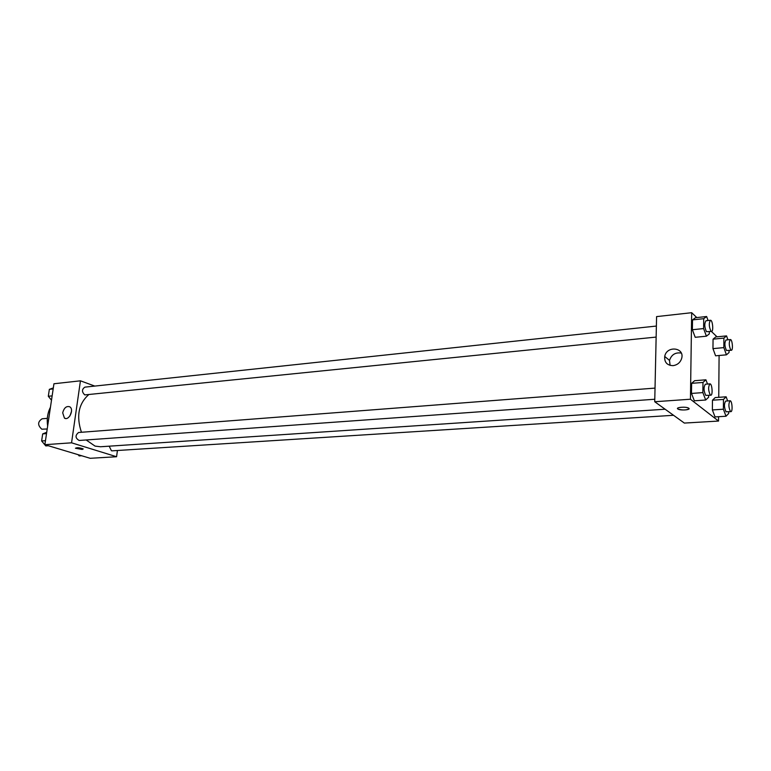 <?xml version="1.0" encoding="UTF-8"?>
<svg xmlns="http://www.w3.org/2000/svg" width="771" height="771" viewBox="0 0 771 771"><rect width="100%" height="100%" fill="white"/><g stroke="black" fill="none" stroke-linecap="round" stroke-linejoin="round"><path stroke-width="1.16" d="M47.339 418.335L42.106 418.798C37.606 421.766 37.5 425.235 41.807 429.196L47.214 428.994M47.648 426.045C46.645 419.116 47.58 412.851 50.452 407.233M117.423 450.495L116.585 456.731L90.178 458.302L44.872 444.694L53.941 383.765L80.444 380.816L94.785 386.078M62.692 412.822C64.07 407.811 66.422 405.806 69.756 406.799C74.45 409.391 68.908 421.168 64.436 418.104L62.692 412.822M116.585 456.731L71.558 442.814L44.872 444.694M71.558 442.814L80.444 380.816M71.53 411.377L69.93 415.935M82.189 449.454L75.433 448.24C77.004 447.411 79.606 447.633 83.239 448.915L82.189 449.454M655.022 388.102L78.594 432.492C75.018 435.432 75.211 438.092 79.162 440.472L654.781 399.243M109.193 446.178L111.419 450.736L112.161 450.833L673.546 415.29M656.381 326.056L84.887 387.138C81.736 389.336 81.707 391.928 84.791 394.906L656.14 337.081M86.159 439.971L95.064 446.101L100.461 446.756L665.113 409.218M88.598 394.733C78.536 403.831 76.146 416.34 81.437 432.271M718.582 416.706L718.553 421.053L684.359 423.077L654.733 401.739L656.584 316.611L691.674 312.698L696.811 317.585M718.745 397.325L719.092 355.498M694.632 380.701L691.626 383.332L691.481 393.441L694.353 400.804L691.481 393.441L691.626 383.332L694.632 380.701L705.918 379.804L707.527 384.054M695.471 317.729L692.512 319.898L692.377 329.737L695.211 337.303L692.377 329.737L692.512 319.898L695.471 317.729L706.622 316.515L708.077 320.524M715.758 336.956L713.059 339.163L712.963 348.637L715.584 355.807L712.963 348.637L713.059 339.163L715.758 336.956L726.552 335.896L727.94 339.809M718.553 421.053L690.44 399.224L691.674 312.698M711.411 331.472L717.049 336.831M715.035 416.918L712.375 409.931L715.035 416.918L726.012 416.244L723.381 409.218L723.458 399.445L726.137 396.805L727.66 400.939M712.462 400.207L712.375 409.931L712.462 400.207L715.209 397.576L712.462 400.207L723.458 399.445M673.064 365.647C667.069 365.396 664.294 362.341 664.718 356.462C666.529 345.398 684.812 347.268 681.689 358.322C680.34 362.534 677.458 364.972 673.064 365.647M690.44 399.224L654.733 401.739M688.792 408.235C691.308 409.931 680.35 410.731 677.931 409.044C674.856 407.358 686.074 406.394 688.648 408.138L688.792 408.235M681.265 353.07C675.386 352.193 671.474 354.641 669.507 360.394L670.105 365.396M677.507 408.495L677.931 409.044C682.778 410.394 686.498 410.268 689.081 408.688M708.636 395.378L708.616 397.258L705.696 400.014L702.863 392.603L702.979 382.445L705.918 379.804M709.918 383.871L705.359 384.228C703.509 387.196 703.634 390.907 705.754 395.369L710.814 395.224C713.05 395.33 712.115 383.438 709.918 383.871C708.086 386.849 708.212 390.569 710.313 395.041L710.814 395.224M705.696 400.014L694.353 400.804M702.863 392.603L691.481 393.441M702.979 382.445L691.626 383.332M709.301 331.684L709.281 333.91L706.409 336.195L703.605 328.571L703.721 318.683L706.622 316.515M710.476 320.273L705.976 320.755C704.251 323.579 704.405 327.212 706.458 331.665L711.537 331.453C713.715 331.501 712.606 319.782 710.476 320.273C708.761 323.097 708.925 326.74 710.958 331.202L711.537 331.453M706.409 336.195L695.211 337.303M703.605 328.571L692.377 329.737M703.721 318.683L692.512 319.898M728.682 411.801L728.672 413.497L726.012 416.244M730.07 400.775L725.665 401.074C723.95 403.946 724.075 407.512 726.041 411.772L730.889 411.656C732.951 411.781 732.093 400.38 730.07 400.775C728.383 403.647 728.508 407.223 730.455 411.492L730.889 411.656M726.137 396.805L715.209 397.576M723.381 409.218L712.375 409.931M729.058 350.506L729.048 352.53L726.427 354.833L723.834 347.615L723.902 338.103L726.552 335.896M730.359 339.568L726.003 339.992C724.403 342.729 724.547 346.218 726.455 350.477L731.322 350.294C733.327 350.371 732.315 339.124 730.359 339.568C728.768 342.305 728.923 345.813 730.812 350.073L731.322 350.294M726.427 354.833L715.584 355.807M723.834 347.615L712.963 348.637M723.902 338.103L713.059 339.163M48.351 445.734L45.778 445.908L41.624 440.964L42.684 433.9L46.723 432.29M45.47 440.684L41.624 440.964M46.52 433.601L42.684 433.9M42.28 436.579L41.788 439.865M51.493 400.197L48.313 396.275L49.354 389.345L53.324 387.919M52.139 395.88L48.313 396.275M53.17 388.931L49.354 389.345M48.93 392.121L48.448 395.34M81.697 455.748L79.143 455.912L78.141 454.678M64.436 418.104L65.622 418.489M664.718 356.462L669.507 360.394"/></g></svg>
